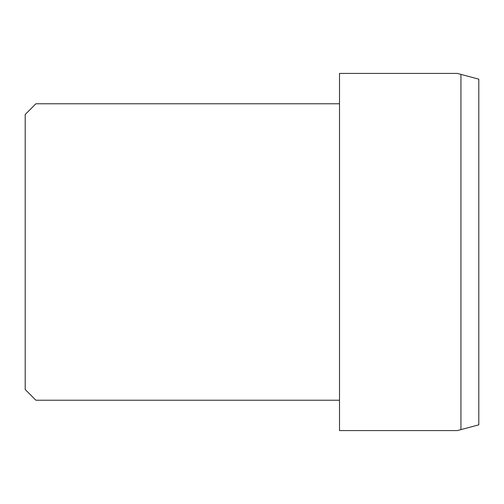 <?xml version="1.0" encoding="UTF-8"?>
<svg xmlns="http://www.w3.org/2000/svg" width="504" height="504" viewBox="0 0 504 504"><rect width="100%" height="100%" fill="white"/><g stroke="black" fill="none" stroke-linecap="round" stroke-linejoin="round"><path stroke-width="0.76" d="M460.94 74.371L460.94 429.629L478.8 424.841L478.8 79.16L457.367 73.42L339.507 73.42L339.507 430.58L457.367 430.58L460.94 429.629M339.507 103.774L35.916 103.774L25.2 114.49L25.2 389.51L35.916 400.226L339.507 400.226"/></g></svg>

